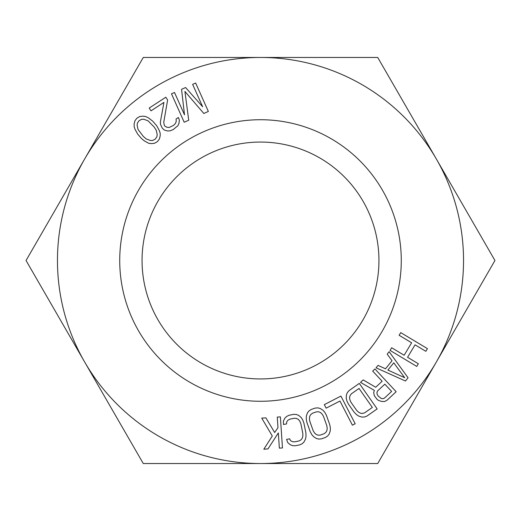 <?xml version="1.0" encoding="UTF-8"?>
<svg xmlns="http://www.w3.org/2000/svg" width="521" height="521" viewBox="0 0 521 521"><rect width="100%" height="100%" fill="white"/><g stroke="black" fill="none" stroke-linecap="round" stroke-linejoin="round"><path stroke-width="0.78" d="M280.376 416.872L277.27 417.087L277.98 427.656L274.665 432.528L265.879 417.849L261.737 418.129L272.301 436.005L263.828 449.193L267.97 448.913L278.338 432.944L279.36 448.145L282.467 447.936L280.376 416.872M260.5 57.46A203.04 203.04 0 0 1 436.337 362.017A203.04 203.04 0 0 1 84.662 362.017A203.04 203.04 0 0 1 260.5 57.46L377.725 57.46L494.95 260.5L377.725 463.54L143.275 463.54L26.05 260.5L143.275 57.46L260.5 57.46M401.274 260.5A140.774 140.774 0 0 1 260.5 401.274A140.774 140.774 0 0 1 119.726 260.5A140.774 140.774 0 0 1 260.5 119.726A140.774 140.774 0 0 1 401.274 260.5M390.06 350.405L416.748 366.432L418.35 363.762L407.565 357.282L415.042 344.83L425.833 351.31L427.435 348.64L400.747 332.613L399.138 335.283L411.636 342.785L404.153 355.237L391.662 347.735L390.06 350.405M405.449 381.007L408.067 377.79L389.148 351.708L387.181 354.124L392.039 360.747L385.494 368.803L378.018 365.397L376.051 367.813L405.449 381.007M382.14 381.248L375.687 387.259L363.17 379.907L360.512 382.381L374.312 390.353L373.694 392.736L374.365 395.739L377.139 399.483L378.878 400.584L381.821 401.463L384.693 401.502L387.044 400.219L396.155 391.733L374.944 368.946L372.665 371.069L382.14 381.248M348.386 404.003L354.085 412.137L356.416 414.553L358.787 416.129L362.004 417.106L364.466 417.002L366.966 416.051L377.165 408.907L359.301 383.41L349.103 390.555L347.357 392.587L346.419 394.866L346.237 398.226L346.908 400.988L348.386 404.003M355.179 423.755L340.91 396.084L324.309 404.641L326.126 408.171L339.966 401.04L352.411 425.182L355.179 423.755M311.141 409.499L308.92 410.991L307.41 412.932L306.335 416.123L306.244 418.969L306.862 422.264L310.184 431.629L311.779 434.573L313.642 436.722L316.481 438.526L318.885 439.086L321.548 438.838L325.462 437.451L327.683 435.96L329.2 434.019L330.268 430.828L330.36 427.982L329.747 424.687L326.426 415.322L324.824 412.378L322.961 410.222L320.122 408.425L317.725 407.865L315.055 408.112L311.141 409.499M181.555 89.325L184.512 114.848L174.509 92.478L171.487 93.826L184.193 122.246L188.726 120.221L184.922 91.449L203.822 113.474L208.354 111.448L195.649 83.028L192.627 84.376L202.63 106.753L185.58 87.528L181.555 89.325M298.618 415.354L296.319 414.469L293.649 414.338L289.07 415.27L286.661 416.435L284.889 418.142L283.385 421.157L283.535 424.504L286.589 423.886L286.7 421.834L287.963 420.226L289.865 419.164L294.437 418.233L296.605 418.467L298.396 419.451L299.809 421.196L300.845 423.684L302.825 433.426L302.844 436.123L302.226 438.278L300.962 439.887L299.061 440.948L294.482 441.88L292.32 441.645L290.529 440.655L289.624 438.812L286.576 439.431L287.742 442.576L290.308 444.758L292.6 445.644L295.277 445.774L299.855 444.843L302.265 443.677L304.036 441.964L305.54 438.956L306.029 436.149L305.879 432.801L303.893 423.065L302.727 419.926L301.184 417.536L298.618 415.354M163.744 122.292L167.625 99.993L165.815 97.219L149.195 108.062L151.005 110.836L163.933 102.403L160.351 122.135L160.514 124.402L162.226 128.036L164.135 129.95L167.43 130.966L170.002 130.869L173.128 129.618L177.85 125.75L178.97 123.431L179.374 120.012L178.384 117.492L176.078 118.996L176.241 121.263L175.577 123.275L173.63 125.34L169.11 127.495L167.007 127.287L164.994 126.225L164.271 125.118L163.744 122.292M148.4 117.863L145.828 116.587L143.282 116.17L139.895 116.47L136.964 118.143L134.9 120.807L134.118 124.115L134.171 126.701L135.076 129.423L137.713 134.151L141.621 138.651L144.213 140.794L148.498 143.21L151.051 143.627L154.437 143.321L157.368 141.653L159.433 138.983L160.208 135.675L160.155 133.096L159.25 130.367L156.613 125.646L152.705 121.139L148.4 117.863M404.7 377.725L387.878 370.066L393.772 362.824L404.7 377.725M377.634 390.874L384.85 384.159L391.623 391.427L384.407 398.148L382.818 398.721L381.157 398.461L378.064 395.908L377.093 394.097L376.95 392.424L377.634 390.874M372.339 407.435L364.687 412.795L362.609 413.446L360.571 413.257L358.585 412.222L356.638 410.353L350.933 402.212L349.838 399.744L349.552 397.523L350.066 395.543L351.382 393.811L359.034 388.451L372.339 407.435M310.737 414.56L312.47 413.244L316.384 411.857L318.559 411.785L320.474 412.515L322.115 414.039L323.489 416.364L326.81 425.729L327.208 428.399L326.895 430.62L325.866 432.391L324.134 433.706L320.22 435.094L318.044 435.165L316.136 434.436L314.489 432.912L313.114 430.587L309.793 421.222L309.402 418.552L309.715 416.331L310.737 414.56M154.099 126.948L156.287 130.315L157.225 134.763L156.847 136.847L155.193 139.153L152.679 140.462L150.562 140.54L146.29 138.983L143.268 136.346L138.045 129.482L137.101 125.033L137.485 122.949L139.133 120.644L141.647 119.335L143.763 119.25L148.036 120.807L154.099 126.948M378.943 260.5A118.443 118.443 0 0 1 260.5 378.943A118.443 118.443 0 0 1 142.057 260.5A118.443 118.443 0 0 1 260.5 142.057A118.443 118.443 0 0 1 378.943 260.5"/></g></svg>
